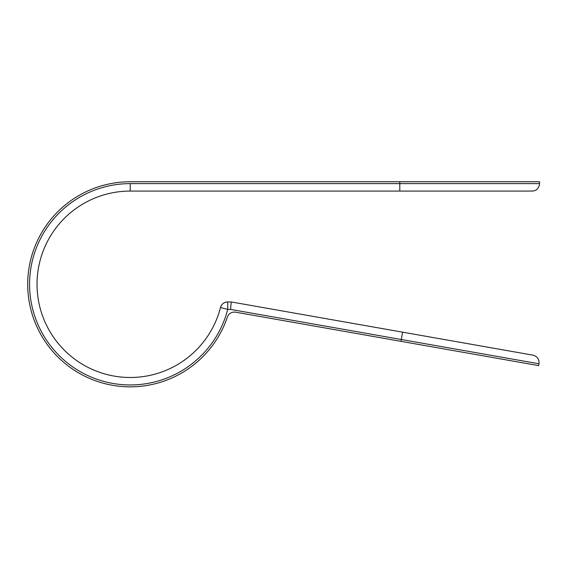 <?xml version="1.0" encoding="UTF-8"?>
<svg xmlns="http://www.w3.org/2000/svg" width="568" height="568" viewBox="0 0 568 568"><rect width="100%" height="100%" fill="white"/><g stroke="black" fill="none" stroke-linecap="round" stroke-linejoin="round"><path stroke-width="0.85" d="M400.98 341.347L401.306 339.508L538.989 363.783L538.67 365.622L235.713 312.201A7.455 7.455 0 0 0 227.349 317.157A102.524 102.524 0 0 1 28.315 273.151A102.524 102.524 0 0 1 130.235 181.753L539.6 181.753L539.6 183.62C538.904 188.391 536.419 190.876 532.145 191.075L130.235 191.075L399.787 191.075L399.787 181.753M231.233 301.949L230.58 309.404L227.718 309.404L227.718 301.949L231.233 301.949L532.94 355.149C537.328 356.37 539.344 359.246 538.989 363.783M459.441 191.075L532.145 191.075M130.235 191.075A93.209 93.209 0 0 0 37.36 276.453A93.209 93.209 0 0 0 114.637 376.172A93.209 93.209 0 0 0 220.498 307.544A7.455 7.455 0 0 1 227.718 301.949A7.455 7.455 0 0 0 220.498 307.544A93.209 93.209 0 0 1 114.637 376.172A93.209 93.209 0 0 1 37.36 276.453A93.209 93.209 0 0 1 130.235 191.075L130.235 183.62L539.6 183.62M402.598 332.166L401.306 339.508L230.58 309.404M227.718 301.949A7.455 7.455 0 0 0 220.498 307.544L227.718 309.404A100.664 100.664 0 0 1 113.387 383.528A100.664 100.664 0 0 1 29.926 275.828A100.664 100.664 0 0 1 130.235 183.62"/></g></svg>
